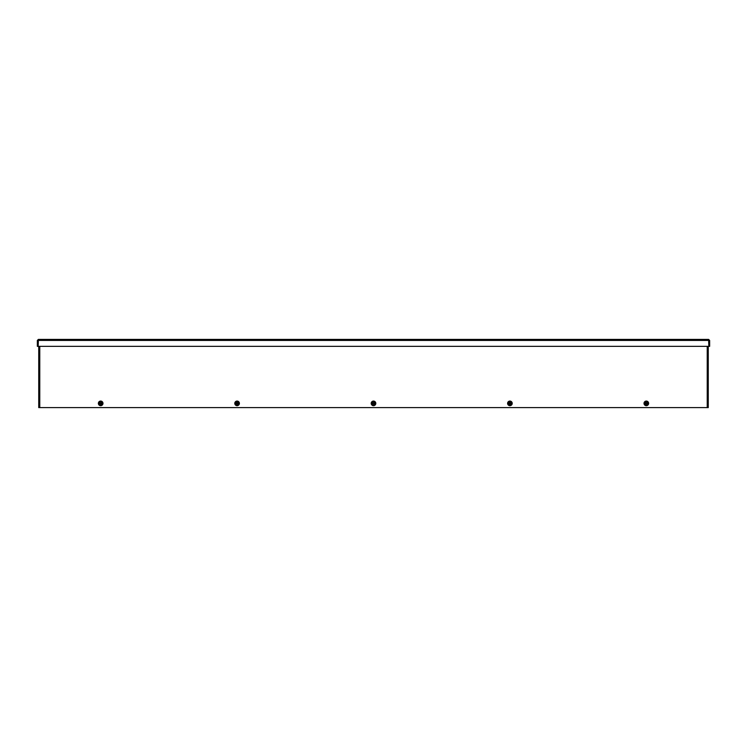 <?xml version="1.0" encoding="UTF-8"?>
<svg xmlns="http://www.w3.org/2000/svg" width="747" height="747" viewBox="0 0 747 747"><rect width="100%" height="100%" fill="white"/><g stroke="black" fill="none" stroke-linecap="round" stroke-linejoin="round"><path stroke-width="1.12" d="M708.259 346.356L708.259 407.601L38.741 407.601L38.741 346.356M708.614 339.399L708.838 346.356L38.162 346.356L38.386 339.399L708.614 339.399L709.65 340.436L709.65 346.356L708.959 346.356L708.959 340.436L709.65 340.436M38.386 339.399L37.35 340.436L37.35 346.356L38.041 346.356L38.041 340.436L37.35 340.436M644.007 403.38A2.306 2.306 0 0 1 647.472 401.382A2.306 2.306 0 0 1 647.472 405.378A2.306 2.306 0 0 1 644.007 403.38M644.577 404.388L644.773 403.641A1.569 1.569 0 0 0 647.854 403.641L648.032 403.641A1.737 1.737 0 0 1 644.596 403.641L644.577 404.388L646.314 405.388L648.051 404.388L648.051 403.641L648.051 404.388M648.051 403.641L647.854 403.119A1.569 1.569 0 0 0 644.773 403.119L644.577 403.641M644.904 403.641L647.724 403.641A1.429 1.429 0 0 1 644.904 403.641L644.904 403.641M647.724 403.119L644.904 403.119A1.429 1.429 0 0 1 647.724 403.119M644.577 403.119L644.596 403.119A1.737 1.737 0 0 1 647.182 401.877L646.314 401.372L644.577 402.381M648.051 403.119L648.032 403.119A1.737 1.737 0 0 0 647.182 401.877L648.051 402.381M507.605 403.38A2.306 2.306 0 0 1 511.06 401.382A2.306 2.306 0 0 1 511.06 405.378A2.306 2.306 0 0 1 507.605 403.38M508.165 404.388L508.362 403.641A1.569 1.569 0 0 0 511.452 403.641L511.648 404.388L511.648 403.641A1.737 1.737 0 0 1 508.184 403.641L508.165 404.388L509.902 405.388L511.648 404.388M511.63 403.641L511.452 403.119A1.569 1.569 0 0 0 508.362 403.119L508.165 403.641M508.502 403.641L511.312 403.641A1.429 1.429 0 0 1 508.502 403.641L508.502 403.641M511.312 403.119L508.502 403.119A1.429 1.429 0 0 1 511.312 403.119M508.165 403.119L508.184 403.119A1.737 1.737 0 0 1 510.78 401.877L509.902 401.372L508.165 402.381M511.648 403.119L511.63 403.119A1.737 1.737 0 0 0 510.78 401.877L511.648 402.381M371.194 403.38A2.306 2.306 0 0 1 374.649 401.382A2.306 2.306 0 0 1 374.649 405.378A2.306 2.306 0 0 1 371.194 403.38M371.754 404.388L371.95 403.641A1.569 1.569 0 0 0 375.041 403.641L375.237 404.388L375.237 403.641A1.737 1.737 0 0 1 371.773 403.641L371.754 404.388L373.5 405.388L375.237 404.388M375.218 403.641L375.041 403.119A1.569 1.569 0 0 0 371.95 403.119L371.754 402.381L371.754 403.119A1.737 1.737 0 0 1 374.368 401.877L373.5 401.372L371.754 402.381M372.09 403.641L374.91 403.641A1.429 1.429 0 0 1 372.09 403.641L372.09 403.641M374.91 403.119L372.09 403.119A1.429 1.429 0 0 1 374.91 403.119M375.237 403.119L375.218 403.119A1.737 1.737 0 0 0 374.368 401.877L375.237 402.381M371.754 403.641L371.754 403.119M234.782 403.38A2.306 2.306 0 0 1 238.237 401.382A2.306 2.306 0 0 1 238.237 405.378A2.306 2.306 0 0 1 234.782 403.38M235.352 404.388L235.548 403.641A1.569 1.569 0 0 0 238.629 403.641L238.825 404.388L238.825 403.641A1.737 1.737 0 0 1 235.37 403.641L235.352 404.388L237.088 405.388L238.825 404.388M238.807 403.641L238.629 403.119A1.569 1.569 0 0 0 235.548 403.119L235.352 402.381L235.352 403.119A1.737 1.737 0 0 1 237.957 401.877L237.088 401.372L235.352 402.381M235.678 403.641L238.498 403.641A1.429 1.429 0 0 1 235.678 403.641L235.678 403.641M238.498 403.119L235.678 403.119A1.429 1.429 0 0 1 238.498 403.119M238.825 403.119L238.807 403.119A1.737 1.737 0 0 0 237.957 401.877L238.825 402.381M235.352 403.641L235.352 403.119M98.371 403.38A2.306 2.306 0 0 1 101.835 401.382A2.306 2.306 0 0 1 101.835 405.378A2.306 2.306 0 0 1 98.371 403.38M98.94 404.388L99.136 403.641A1.569 1.569 0 0 0 102.227 403.641L102.404 403.641A1.737 1.737 0 0 1 98.959 403.641L98.94 404.388L100.677 405.388L102.423 404.388L102.423 403.641L102.423 404.388M102.423 403.641L102.227 403.119A1.569 1.569 0 0 0 99.136 403.119L98.94 403.641M99.267 403.641L102.087 403.641A1.429 1.429 0 0 1 99.267 403.641L99.267 403.641M102.087 403.119L99.267 403.119A1.429 1.429 0 0 1 102.087 403.119M98.94 403.119L98.959 403.119A1.737 1.737 0 0 1 101.545 401.877L100.677 401.372L98.94 402.381M102.423 403.119L102.404 403.119A1.737 1.737 0 0 0 101.545 401.877L102.423 402.381M708.838 340.436L38.162 340.436M707.222 407.601L707.222 346.356M39.778 346.356L39.778 407.601"/></g></svg>
